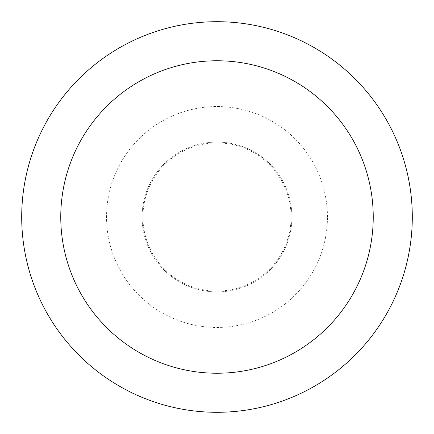 <?xml version="1.0" encoding="UTF-8"?>
<svg xmlns="http://www.w3.org/2000/svg" width="434" height="434" viewBox="0 0 434 434"><rect width="100%" height="100%" fill="white"/><g stroke="black" fill="none" stroke-linecap="round" stroke-linejoin="round"><path stroke-width="0.33" stroke-dasharray="2.17 1.63" d="M291.914 217A74.914 74.914 0 0 0 217 142.086A74.914 74.914 0 0 0 142.086 217A74.914 74.914 0 0 0 217 291.914A74.914 74.914 0 0 0 291.914 217A74.914 74.914 0 0 0 217 142.086A74.914 74.914 0 0 0 142.086 217A74.914 74.914 0 0 0 217 291.914A74.914 74.914 0 0 0 291.914 217A74.914 74.914 0 0 0 217 142.086A74.914 74.914 0 0 0 142.086 217A74.914 74.914 0 0 0 217 291.914A74.914 74.914 0 0 0 291.914 217A74.914 74.914 0 0 0 217 142.086A74.914 74.914 0 0 0 142.086 217A74.914 74.914 0 0 0 217 291.914A74.914 74.914 0 0 0 291.914 217M291.084 217A74.084 74.084 0 0 0 217 142.916A74.084 74.084 0 0 0 142.916 217A74.084 74.084 0 0 0 217 291.084A74.084 74.084 0 0 0 291.084 217M412.3 217A195.3 195.3 0 0 0 217 21.7A195.3 195.3 0 0 0 21.7 217A195.3 195.3 0 0 0 217 412.3A195.3 195.3 0 0 0 412.3 217M327.453 217A110.453 110.453 0 0 0 217 106.547A110.453 110.453 0 0 0 106.547 217A110.453 110.453 0 0 0 217 327.453A110.453 110.453 0 0 0 327.453 217"/><path stroke-width="0.65" d="M373.24 217A156.24 156.24 0 0 0 217 60.76A156.24 156.24 0 0 0 60.76 217A156.24 156.24 0 0 0 217 373.24A156.24 156.24 0 0 0 373.24 217M412.3 217A195.3 195.3 0 0 0 217 21.7A195.3 195.3 0 0 0 21.7 217A195.3 195.3 0 0 0 217 412.3A195.3 195.3 0 0 0 412.3 217"/></g></svg>
